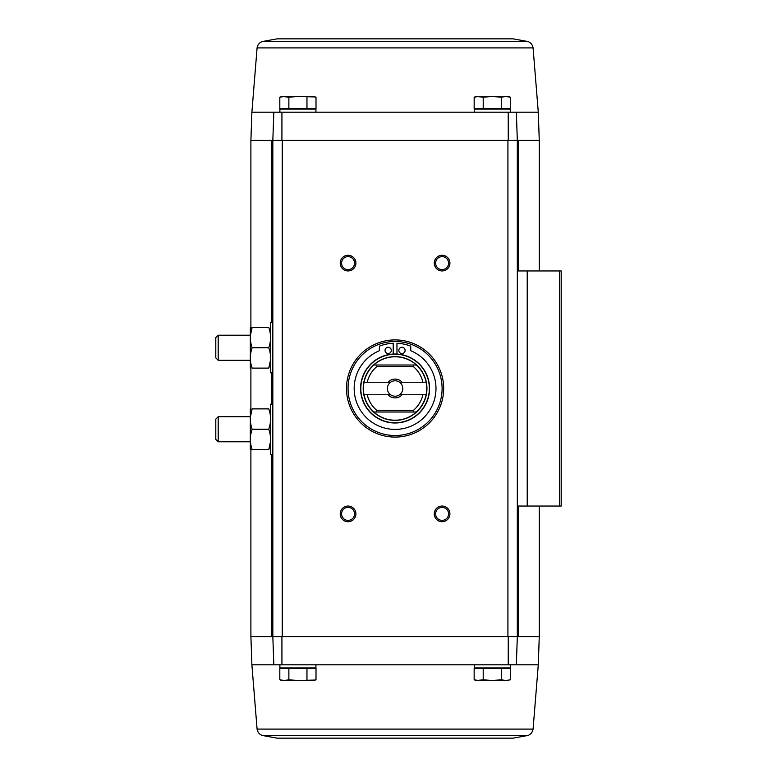 <?xml version="1.0" encoding="UTF-8"?>
<svg xmlns="http://www.w3.org/2000/svg" width="777" height="777" viewBox="0 0 777 777"><rect width="100%" height="100%" fill="white"/><g stroke="black" fill="none" stroke-linecap="round" stroke-linejoin="round"><path stroke-width="1.17" d="M528.059 735.44L262.111 735.44L277.068 738.15L513.092 738.15L528.059 735.44C530.905 734.255 532.575 732.138 533.08 729.088L538.286 664.801L516.346 664.801L517.327 636.596L517.327 506.041L561.208 506.041L561.208 270.959L517.327 270.959L517.327 140.404L539.267 140.404L539.267 270.959M539.267 140.404L538.286 112.199L516.346 112.199L517.327 140.404L516.346 112.199L273.825 112.199L272.834 140.404L281.915 140.404L281.934 112.199M271.494 322.678L271.494 140.404L250.893 140.404L251.884 112.199L273.825 112.199L272.834 140.404L281.915 140.404M538.286 664.801L539.267 636.596L517.327 636.596L516.346 664.801L251.884 664.801L250.893 636.596L250.893 449.621M250.893 636.596L282.245 636.596L282.245 140.404L517.327 140.404L507.925 140.404L507.925 636.596L517.327 636.596L272.834 636.596L273.825 664.801L272.834 636.596L272.834 140.404L271.494 140.404M284.343 680.477L279.817 679.826L282.245 680.477L313.587 680.477L316.006 679.826L316.006 668.405L279.817 668.405L279.817 679.826L284.343 680.477L288.869 679.826L297.912 680.477L315.103 680.05M483.207 668.405L474.155 668.405L474.155 679.826L478.681 680.477L474.155 679.826L476.583 680.477L483.207 679.826L492.249 680.477L501.301 679.826L505.827 680.477L510.343 679.826L505.827 680.477L510.343 679.826L510.343 668.405L483.207 668.405L483.207 679.826M508.236 112.199L508.255 140.404M443.667 388.5A48.582 48.582 0 0 1 370.794 430.575A48.582 48.582 0 0 1 370.794 346.425A48.582 48.582 0 0 1 443.667 388.5M348.067 506.041A7.838 7.838 0 0 1 354.856 517.793A7.838 7.838 0 0 1 341.278 517.793A7.838 7.838 0 0 1 348.067 506.041M348.067 255.283A7.838 7.838 0 0 1 354.856 267.035A7.838 7.838 0 0 1 341.278 267.035A7.838 7.838 0 0 1 348.067 255.283M442.103 255.283A7.838 7.838 0 0 1 448.883 267.035A7.838 7.838 0 0 1 435.314 267.035A7.838 7.838 0 0 1 442.103 255.283M442.103 506.041A7.838 7.838 0 0 1 448.883 517.793A7.838 7.838 0 0 1 435.314 517.793A7.838 7.838 0 0 1 442.103 506.041M281.934 664.801L281.915 636.596M508.255 636.596L508.236 664.801M517.327 506.041L517.327 270.959M442.103 507.4A6.478 6.478 0 0 1 447.707 517.123A6.478 6.478 0 0 1 436.489 517.123A6.478 6.478 0 0 1 442.103 507.4M442.103 256.643A6.478 6.478 0 0 1 447.707 266.365A6.478 6.478 0 0 1 436.489 266.365A6.478 6.478 0 0 1 442.103 256.643M348.067 256.643A6.478 6.478 0 0 1 353.681 266.365A6.478 6.478 0 0 1 342.453 266.365A6.478 6.478 0 0 1 348.067 256.643M348.067 507.4A6.478 6.478 0 0 1 353.681 517.123A6.478 6.478 0 0 1 342.453 517.123A6.478 6.478 0 0 1 348.067 507.4M279.895 664.801L279.895 667.938L315.938 667.938L315.938 664.801M474.232 664.801L474.232 667.938L510.275 667.938L510.275 664.801M501.301 668.405L501.301 679.826M478.681 680.477L505.827 680.477M288.869 668.405L288.869 679.826M306.964 668.405L306.964 679.826M284.343 96.523L313.587 96.523L316.006 97.174L316.006 108.595L279.817 108.595L279.817 97.174L284.343 96.523L279.817 97.174L282.245 96.523L288.869 97.174L297.912 96.523L315.103 96.95M315.938 112.199L315.938 109.062L279.895 109.062L279.895 112.199M510.343 108.595L474.155 108.595L474.155 97.174L478.681 96.523L474.155 97.174L476.583 96.523L483.207 97.174L492.249 96.523L501.301 97.174L505.827 96.523L510.343 97.174L510.343 108.595M510.275 112.199L510.275 109.062L474.232 109.062L474.232 112.199M501.301 108.595L501.301 97.174M483.207 108.595L483.207 97.174M510.343 97.174L507.925 96.523L478.681 96.523M306.964 108.595L306.964 97.174M288.869 108.595L288.869 97.174M251.884 112.199L257.09 47.912C257.585 44.862 259.265 42.745 262.111 41.56L277.068 38.85L513.092 38.85L528.059 41.56L262.111 41.56M364.054 382.235L390.598 382.235A7.702 7.702 0 0 0 390.598 394.765L364.054 394.765A31.663 31.663 0 0 1 373.883 364.996L376.301 364.996L376.855 366.559L413.306 366.559L413.869 364.996L416.287 364.996A31.663 31.663 0 0 1 426.117 382.235L399.563 382.235A7.702 7.702 0 0 1 399.563 394.765L426.117 394.765A31.663 31.663 0 0 0 426.117 382.235M422.911 394.765A28.526 28.526 0 0 1 413.306 410.441L376.855 410.441L376.301 412.004L373.883 412.004A31.663 31.663 0 0 1 364.054 394.765M426.117 394.765A31.663 31.663 0 0 1 416.287 412.004L413.869 412.004L413.306 410.441M376.855 410.441A28.526 28.526 0 0 1 367.259 394.765M367.259 382.235A28.526 28.526 0 0 1 376.855 366.559M413.306 366.559A28.526 28.526 0 0 1 422.911 382.235M402.088 394.765A9.402 9.402 0 0 1 388.073 394.765M388.073 382.235A9.402 9.402 0 0 1 402.088 382.235M373.795 364.996A31.711 31.711 0 0 1 416.375 364.996L373.883 364.996M373.883 412.004L373.795 412.004A31.711 31.711 0 0 0 416.375 412.004L416.287 412.004M393.201 354.069A34.479 34.479 0 0 0 365.54 406.284A34.479 34.479 0 0 0 424.621 406.284A34.479 34.479 0 0 0 395.085 354.021A34.479 34.479 0 0 1 424.941 405.74A34.479 34.479 0 0 1 365.219 405.74A34.479 34.479 0 0 1 395.085 354.021A34.479 34.479 0 0 1 424.941 405.74A34.479 34.479 0 0 1 365.219 405.74A34.479 34.479 0 0 1 395.085 354.021A34.479 34.479 0 0 0 393.201 354.069L393.201 343.249A43.094 43.094 0 0 0 379.409 346.153L379.409 350.718A40.909 40.909 0 0 0 362.636 413.403A40.909 40.909 0 0 0 427.535 413.403A40.909 40.909 0 0 0 410.751 350.718L410.751 346.153A43.094 43.094 0 0 0 396.96 343.249L396.96 354.069M395.085 341.482A47.018 47.018 0 0 1 435.8 412.004A47.018 47.018 0 0 1 354.361 412.004A47.018 47.018 0 0 1 395.085 341.482M405.108 350.408A3.137 3.137 0 0 0 400.408 347.698A3.137 3.137 0 0 0 400.408 353.127A3.137 3.137 0 0 0 405.108 350.408M391.317 350.408A3.137 3.137 0 0 0 386.616 347.698A3.137 3.137 0 0 0 386.616 353.127A3.137 3.137 0 0 0 391.317 350.408M416.375 412.004L373.795 412.004M399.563 394.765A7.702 7.702 0 0 1 390.598 394.765M390.598 382.235A7.702 7.702 0 0 1 399.563 382.235M272.834 454.322L270.649 454.322L270.649 404.176L272.834 404.176M250.33 408.877L250.33 449.621M252.146 408.877L268.764 408.877C271.154 408.877 271.154 408.877 268.764 408.877C271.154 415.646 271.154 422.435 268.764 429.244C271.154 436.014 271.154 442.812 268.764 449.621C271.154 449.621 271.154 449.621 268.764 449.621C271.154 449.621 271.154 449.621 268.764 449.621L252.146 449.621C249.757 449.621 249.757 449.621 252.146 449.621C249.757 442.851 249.757 436.062 252.146 429.244C249.757 422.474 249.757 415.685 252.146 408.877C249.757 408.877 249.757 408.877 252.146 408.877C249.757 408.877 249.757 408.877 252.146 408.877L250.437 416.715M268.764 429.244L252.146 429.244M268.764 449.621L270.483 441.783M218.191 441.783L218.191 416.715L215.792 419.114L215.792 439.384L218.191 441.783L250.272 441.783M218.191 416.715L250.272 416.715M272.834 372.824L270.649 372.824L270.649 322.678L272.834 322.678M250.33 327.379L250.33 368.123M252.146 327.379L268.764 327.379C271.154 327.379 271.154 327.379 268.764 327.379C271.154 334.149 271.154 340.938 268.764 347.756C271.154 354.526 271.154 361.315 268.764 368.123C271.154 368.123 271.154 368.123 268.764 368.123C271.154 368.123 271.154 368.123 268.764 368.123L252.146 368.123C249.757 368.123 249.757 368.123 252.146 368.123C249.757 361.354 249.757 354.565 252.146 347.756C249.757 340.986 249.757 334.188 252.146 327.379C249.757 327.379 249.757 327.379 252.146 327.379C249.757 327.379 249.757 327.379 252.146 327.379L250.437 335.217M268.764 347.756L252.146 347.756M268.764 368.123L270.483 360.285M218.191 360.285L218.191 335.217L215.792 337.616L215.792 357.886L218.191 360.285L250.272 360.285M218.191 335.217L250.272 335.217M271.494 636.596L271.494 454.322M271.494 404.176L271.494 372.824M527.224 506.041L527.224 270.959M559.722 506.041L559.722 270.959M518.667 636.596L518.667 506.041M518.667 270.959L518.667 140.404M533.08 729.088L257.09 729.088C257.585 732.138 259.265 734.255 262.111 735.44M257.09 47.912L533.08 47.912C532.575 44.862 530.905 42.745 528.059 41.56M395.085 356.633A31.867 31.867 0 0 1 422.678 404.438A31.867 31.867 0 0 1 367.482 404.438A31.867 31.867 0 0 1 395.085 356.633M395.085 354.234A34.266 34.266 0 0 1 424.757 405.633A34.266 34.266 0 0 1 365.404 405.633A34.266 34.266 0 0 1 395.085 354.234M250.893 408.877L250.893 368.123M250.893 327.379L250.893 140.404M539.267 636.596L539.267 506.041M251.884 664.801L257.09 729.088M538.286 112.199L533.08 47.912"/></g></svg>
